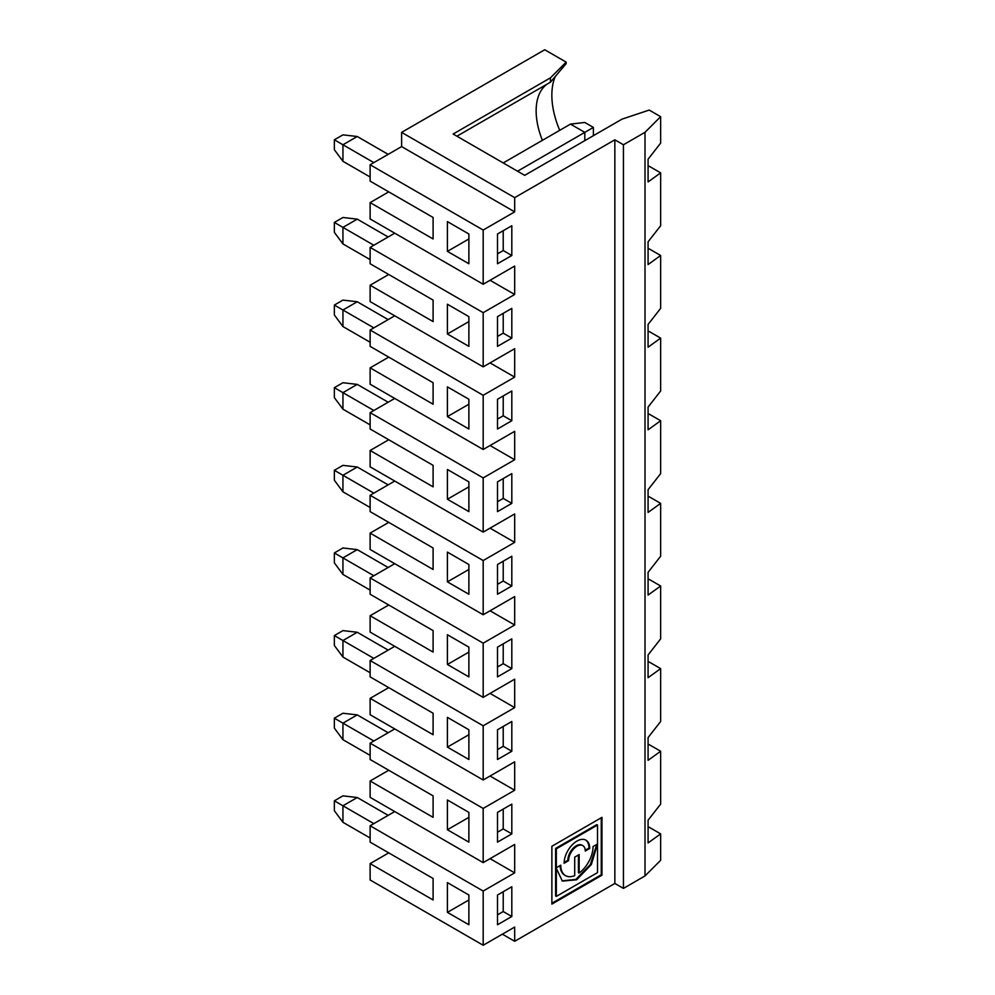 <?xml version="1.0" encoding="UTF-8"?>
<svg xmlns="http://www.w3.org/2000/svg" width="995" height="995" viewBox="0 0 995 995"><rect width="100%" height="100%" fill="white"/><g stroke="black" fill="none" stroke-linecap="round" stroke-linejoin="round"><path stroke-width="1.49" d="M511.816 721.499L497.5 729.758L497.5 759.508L511.816 751.25L511.816 721.499M497.5 749.596L503.221 746.287L503.221 726.462M503.221 746.287L511.816 751.25M468.881 729.758L447.414 717.37L447.414 747.108L468.881 759.508L468.881 729.758M334.357 149.723L334.357 139.81L342.939 134.86L357.255 136.502L342.939 144.773L342.939 161.29L334.357 149.723M373.846 162.62L334.357 139.81M447.414 552.113L447.414 581.864L468.881 594.251L468.881 564.513L447.414 552.113M468.881 569.463L447.414 581.864M433.099 547.984L433.099 569.463L370.128 533.109L370.128 549.476L483.184 614.748L483.184 560.546L370.128 495.274L370.128 511.629L433.099 547.984M497.5 584.339L503.221 581.03L503.221 561.205M503.221 581.03L511.816 585.993L511.816 556.242L497.5 564.513L497.5 594.251L511.816 585.993M483.184 230.044L370.128 164.76L401.619 146.588L401.619 132.372L514.676 197.644L514.676 211.86L483.184 230.044L483.184 284.247L514.676 266.063L514.676 294.483L483.184 312.666L483.184 366.869L514.676 348.685L514.676 377.117L483.184 395.289L483.184 449.491L514.676 431.32L514.676 459.74L483.184 477.911L483.184 532.114L514.676 513.942L514.676 542.362L490.062 528.158M334.357 397.602L334.357 387.689L342.939 382.727L357.255 384.381L342.939 392.652L342.939 409.169L334.357 397.602M334.357 387.689L373.846 410.5M334.357 305.067L342.939 310.017L357.255 301.759L342.939 300.104L334.357 305.067L334.357 314.98L342.939 326.547L370.128 342.243M648.081 331.696L649.2 331.509L660.643 338.113L648.081 347.193L648.081 324.432L660.643 308.363L660.643 255.491L648.081 264.558L648.081 241.81L660.643 225.741L660.643 172.856L648.081 181.936L648.081 159.188L660.643 143.118L660.643 116.676L649.2 110.072L622.111 119.102L524.688 175.344L453.135 134.026L550.446 77.846L566.167 62.125L544.725 49.75L401.619 132.372M660.643 338.113L660.643 390.998L648.081 407.067L648.081 429.815L660.643 420.736L660.643 473.62L648.081 489.689L648.081 512.437L660.643 503.37L660.643 556.242L648.081 572.312L648.081 595.072L660.643 585.993L660.643 638.877L648.081 654.946L648.081 677.694L660.643 668.615L660.643 721.499L648.081 737.569L648.081 760.317L660.643 751.25L649.2 744.633L648.081 744.832M497.5 501.716L503.221 498.408L503.221 478.583M483.184 477.911L370.128 412.639L370.128 429.007L433.099 465.361L433.099 486.841L370.128 450.486L370.128 466.842L483.184 532.114M483.184 395.289L370.128 330.017L370.128 346.372L433.099 382.727L433.099 404.219L370.128 367.864L388.734 357.118M357.255 384.381L388.162 402.229M370.128 424.877L342.939 409.169M514.676 459.74L490.062 445.524M370.128 412.639L394.741 398.435M483.184 449.491L370.128 384.219L370.128 367.864M497.5 419.082L503.221 415.786L511.816 420.736L511.816 390.998L497.5 399.256L497.5 429.007L511.816 420.736M468.881 481.878L447.414 469.491L447.414 499.229L468.881 511.629L468.881 481.878M497.5 481.878L497.5 511.629L511.816 503.37L511.816 473.62L497.5 481.878M468.881 486.841L447.414 499.229M503.221 498.408L511.816 503.37M334.357 810.738L334.357 800.826L342.939 795.863L357.255 797.517L342.939 805.776L342.939 822.305L334.357 810.738M334.357 800.826L373.846 823.624M373.846 741.001L334.357 718.191L334.357 728.116L342.939 739.683L370.128 755.379M648.081 827.454L649.2 827.255L660.643 833.872L648.081 842.952L648.081 820.191L660.643 804.122L660.643 751.25M660.643 833.872L660.643 860.314L645.009 875.948L623.442 888.398L614.848 883.448L514.676 941.282L502.363 934.181M497.5 914.84L503.221 911.544L503.221 891.707M483.184 614.748L514.676 596.565L514.676 624.997L483.184 643.168L483.184 697.371L514.676 679.199L514.676 707.619L483.184 725.79L483.184 779.993L514.676 761.822L514.676 790.241L483.184 808.425L483.184 862.628L514.676 844.444L514.676 872.864L483.184 891.047L370.128 825.775L370.128 842.131L433.099 878.486L433.099 899.965L370.128 863.61L388.734 852.877M483.184 808.425L370.128 743.153L370.128 759.508L433.099 795.863L433.099 817.343L370.128 780.988L388.734 770.254M497.5 832.218L503.221 828.91L511.816 833.872L511.816 804.122L497.5 812.393L497.5 842.131L511.816 833.872M468.881 895.015L447.414 882.615L447.414 912.365L468.881 924.753L468.881 895.015M497.5 924.753L511.816 916.494L511.816 886.756L497.5 895.015L497.5 924.753M503.221 911.544L511.816 916.494M468.881 899.977L447.414 912.365M514.676 941.282L514.676 927.066L483.184 945.25L370.128 879.978L370.128 863.61M483.184 891.047L483.184 945.25M483.184 862.628L370.128 797.356L370.128 780.988M514.676 872.864L490.062 858.66M370.128 825.775L394.741 811.559M370.128 838.001L342.939 822.305M357.255 797.517L388.162 815.365M601.975 875.19L601.975 817.343L551.877 846.26L551.877 904.107L601.975 875.19L601.254 874.767L601.254 817.753M551.877 903.273L601.254 874.767M560.085 865.588A22.823 13.184 120 0 0 564.787 875.227L565.508 875.637A22.823 13.184 120 0 1 560.782 865.19L556.329 867.752L555.62 867.341L555.62 848.424L596.801 824.644L597.522 825.054L597.522 872.615L556.329 896.395L556.329 868.349L562.362 881.085L576.665 879.791L591.378 864.456L597.51 843.984L593.057 846.546A22.823 13.184 120 0 1 579.152 873.038L578.431 872.627L578.431 854.991M556.329 868.349L555.62 867.938L555.62 895.973L556.329 896.395M556.329 867.752L556.329 848.834L597.522 825.054M555.62 848.424L556.329 848.834M582.461 845.451A11.803 6.816 120 0 0 582.112 845.228A11.803 6.816 120 0 0 573.008 848.387A11.803 6.816 120 0 0 567.859 860.277L564.14 862.416M568.568 860.687L564.115 863.262A18.109 10.447 120 0 1 572.025 845.041A18.109 10.447 120 0 1 585.968 840.19A18.109 10.447 120 0 1 589.724 848.474L585.271 851.048A11.803 6.816 120 0 0 582.821 845.638A11.803 6.816 120 0 0 573.729 848.81A11.803 6.816 120 0 0 568.568 860.687L567.859 860.277M565.508 875.637A22.823 13.184 120 0 0 574.7 875.612L574.7 857.155L579.152 854.581L579.152 873.038M596.789 844.394L590.358 864.543L575.943 879.381L562.001 880.873M585.607 839.991A18.109 10.447 -60 0 1 589.003 848.063L589.724 848.474M589.003 848.063L585.234 850.24M503.221 828.91L503.221 809.084M447.414 799.992L447.414 829.743L468.881 842.131L468.881 812.393L447.414 799.992M468.881 817.343L447.414 829.743M334.357 718.191L342.939 713.241L357.255 714.895L342.939 723.154L342.939 739.683M357.255 714.895L388.162 732.743M373.846 327.865L342.939 310.017L342.939 326.547M388.162 236.984L357.255 219.136L342.939 217.482L334.357 222.432L334.357 232.357L342.939 243.924L370.128 259.62M660.643 255.491L649.2 248.874L648.081 249.073M503.221 415.786L503.221 395.948M483.184 312.666L370.128 247.394L370.128 263.75L433.099 300.104L433.099 321.584L370.128 285.229L388.734 274.496M357.255 301.759L388.162 319.606M514.676 377.117L490.062 362.901M370.128 330.017L394.741 315.801M483.184 366.869L370.128 301.597L370.128 285.229M497.5 336.459L503.221 333.151L511.816 338.113L511.816 308.363L497.5 316.634L497.5 346.372L511.816 338.113M468.881 399.256L447.414 386.868L447.414 416.606L468.881 429.007L468.881 399.256M468.881 404.219L447.414 416.606M593.381 127.422L584.799 122.46L570.483 124.114L584.799 132.372L593.381 127.422L593.381 135.681M584.799 140.643L584.799 132.372L517.537 171.215M370.128 743.153L394.741 728.937M483.184 725.79L370.128 660.518L370.128 676.886L433.099 713.241L433.099 734.72L370.128 698.366L370.128 714.721L483.184 779.993M370.128 698.366L388.734 687.62M370.128 660.518L394.741 646.315M483.184 643.168L370.128 577.896L370.128 594.251L433.099 630.606L433.099 652.098L370.128 615.743L370.128 632.099L483.184 697.371M370.128 615.743L388.734 604.997M370.128 577.896L394.741 563.68M370.128 533.109L388.734 522.375M370.128 495.274L394.741 481.058M370.128 450.486L388.734 439.74M370.128 247.394L394.741 233.178M370.128 164.76L370.128 181.127L433.099 217.482L433.099 238.962L370.128 202.607L370.128 218.962L483.184 284.247M370.128 202.607L388.734 191.861M514.676 197.644L614.848 139.81L623.442 144.773L645.009 132.31L660.643 116.676M547.076 84.152A60.72 35.061 -120 0 0 543.519 87.373A60.72 35.061 -120 0 0 542.412 140.32M456.916 136.203L550.446 82.199L566.167 63.63L566.167 62.125M555.247 76.503A68.854 39.75 -120 0 0 559.712 130.333M550.446 82.199L550.446 77.846M514.676 294.483L490.062 280.279M503.221 333.151L503.221 313.325M468.881 346.372L468.881 316.634L447.414 304.234L447.414 333.984L468.881 346.372M468.881 321.584L447.414 333.984M497.5 253.837L503.221 250.529L503.221 230.703M503.221 250.529L511.816 255.491L511.816 225.741L497.5 233.999L497.5 263.75L511.816 255.491M468.881 263.75L468.881 233.999L447.414 221.611L447.414 251.362L468.881 263.75M468.881 238.962L447.414 251.362M514.676 211.86L401.619 146.588M373.846 245.243L342.939 227.395L342.939 243.924M357.255 219.136L342.939 227.395L334.357 222.432M370.128 176.998L342.939 161.29M357.255 136.502L388.162 154.349M503.221 162.944L570.483 124.114M623.442 144.773L623.442 888.398M645.009 132.31L645.009 875.948M614.848 139.81L614.848 883.448M511.816 668.615L511.816 638.877L497.5 647.136L497.5 676.886L511.816 668.615L503.221 663.665L503.221 643.827M514.676 542.362L483.184 560.546M660.643 172.856L649.2 166.252L648.081 166.451M648.081 414.33L649.2 414.131L660.643 420.736M648.081 496.953L649.2 496.754L660.643 503.37M648.081 579.575L649.2 579.388L660.643 585.993M648.081 662.197L649.2 662.011L660.643 668.615M514.676 790.241L490.062 776.038M342.939 465.361L357.255 467.016L342.939 475.274L342.939 491.804L334.357 480.237L334.357 470.312L342.939 465.361M334.357 470.312L373.846 493.122M357.255 467.016L388.162 484.863M370.128 507.5L342.939 491.804M342.939 547.984L357.255 549.638L342.939 557.896L342.939 574.426L334.357 562.859L334.357 552.946L342.939 547.984M334.357 552.946L373.846 575.744M357.255 549.638L388.162 567.486M497.5 666.961L503.221 663.665M370.128 590.122L342.939 574.426M468.881 676.886L468.881 647.136L447.414 634.735L447.414 664.486L468.881 676.886M468.881 652.098L447.414 664.486M514.676 624.997L490.062 610.781M342.939 630.606L357.255 632.26L342.939 640.531L342.939 657.048L334.357 645.481L334.357 635.569L342.939 630.606M334.357 635.569L373.846 658.379M357.255 632.26L388.162 650.108M370.128 672.744L342.939 657.048M514.676 707.619L490.062 693.403M468.881 734.72L447.414 747.108M582.112 845.228L582.821 845.638"/></g></svg>
